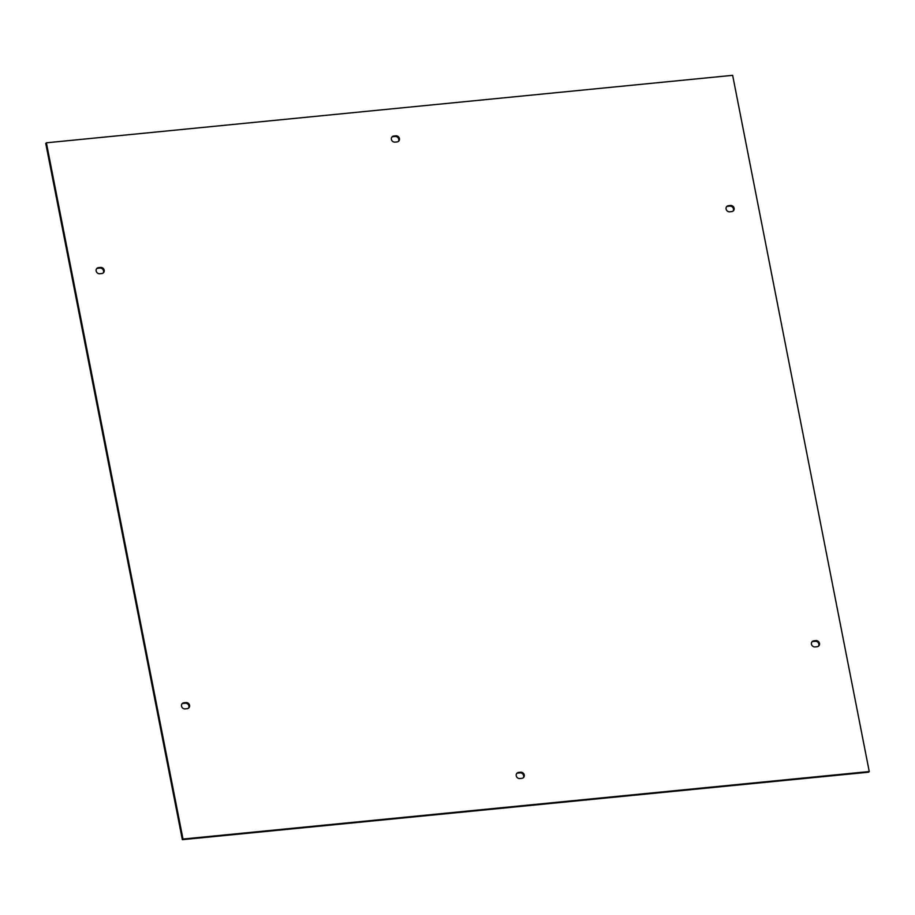 <?xml version="1.0" encoding="UTF-8"?>
<svg xmlns="http://www.w3.org/2000/svg" width="915" height="915" viewBox="0 0 915 915"><rect width="100%" height="100%" fill="white"/><g stroke="black" fill="none" stroke-linecap="round" stroke-linejoin="round"><path stroke-width="1.37" d="M398.334 141.448A3.225 2.917 44.9 0 0 395.154 136.472L393.141 136.667A3.225 2.917 44.9 0 0 391.814 137.159M393.793 136.015L395.806 135.82A3.225 2.917 -135.1 0 1 398.688 141.162A3.225 2.917 -135.1 0 1 396.996 141.939L394.994 142.134A3.225 2.917 -135.1 0 1 392.112 136.804A3.225 2.917 -135.1 0 1 393.793 136.015L393.141 136.667M523.186 777.842A3.225 2.917 44.9 0 0 520.006 772.866L518.004 773.061A3.225 2.917 44.9 0 0 516.666 773.552M518.645 772.409L520.658 772.214A3.225 2.917 -135.1 0 1 523.54 777.544A3.225 2.917 -135.1 0 1 521.859 778.333L519.846 778.528A3.225 2.917 -135.1 0 1 516.964 773.198A3.225 2.917 -135.1 0 1 518.645 772.409L518.004 773.061M188.479 708.187A3.225 2.917 44.9 0 0 185.299 703.212L183.286 703.406A3.225 2.917 44.9 0 0 181.959 703.898M185.939 702.56A3.225 2.917 -135.1 0 1 188.833 707.901A3.225 2.917 -135.1 0 1 187.14 708.679L185.139 708.873A3.225 2.917 -135.1 0 1 182.245 703.543A3.225 2.917 -135.1 0 1 183.938 702.754L185.939 702.56L185.299 703.212M813.87 640.809L815.883 640.614A3.225 2.917 -135.1 0 1 818.765 645.944A3.225 2.917 -135.1 0 1 817.084 646.733L815.071 646.928A3.225 2.917 -135.1 0 1 812.188 641.598A3.225 2.917 -135.1 0 1 813.87 640.809L813.229 641.461A3.225 2.917 44.9 0 0 811.891 641.953M818.41 646.242A3.225 2.917 44.9 0 0 815.242 641.266L813.229 641.461M869.25 771.551L868.61 772.191L182.348 839.673L45.75 143.449L46.391 142.809L732.652 75.327L869.25 771.551L182.989 839.032L46.391 142.809M733.041 211.102A3.225 2.917 44.9 0 0 729.861 206.127L727.86 206.321A3.225 2.917 44.9 0 0 726.521 206.813M103.109 273.047A3.225 2.917 44.9 0 0 99.929 268.072L97.916 268.267A3.225 2.917 44.9 0 0 96.59 268.758M728.5 205.669L730.513 205.475A3.225 2.917 -135.1 0 1 733.395 210.805A3.225 2.917 -135.1 0 1 731.714 211.594L729.701 211.788A3.225 2.917 -135.1 0 1 726.819 206.458A3.225 2.917 -135.1 0 1 728.5 205.669L727.86 206.321M101.771 273.539L99.758 273.734A3.225 2.917 -135.1 0 1 96.876 268.404A3.225 2.917 -135.1 0 1 98.557 267.615L100.57 267.42A3.225 2.917 -135.1 0 1 103.452 272.762A3.225 2.917 -135.1 0 1 101.771 273.539M182.348 839.673L182.989 839.032M395.806 135.82L395.154 136.472M520.658 772.214L520.006 772.866M183.286 703.406L183.938 702.754M815.242 641.266L815.883 640.614M100.57 267.42L99.929 268.072M97.916 268.267L98.557 267.615M729.861 206.127L730.513 205.475"/></g></svg>
